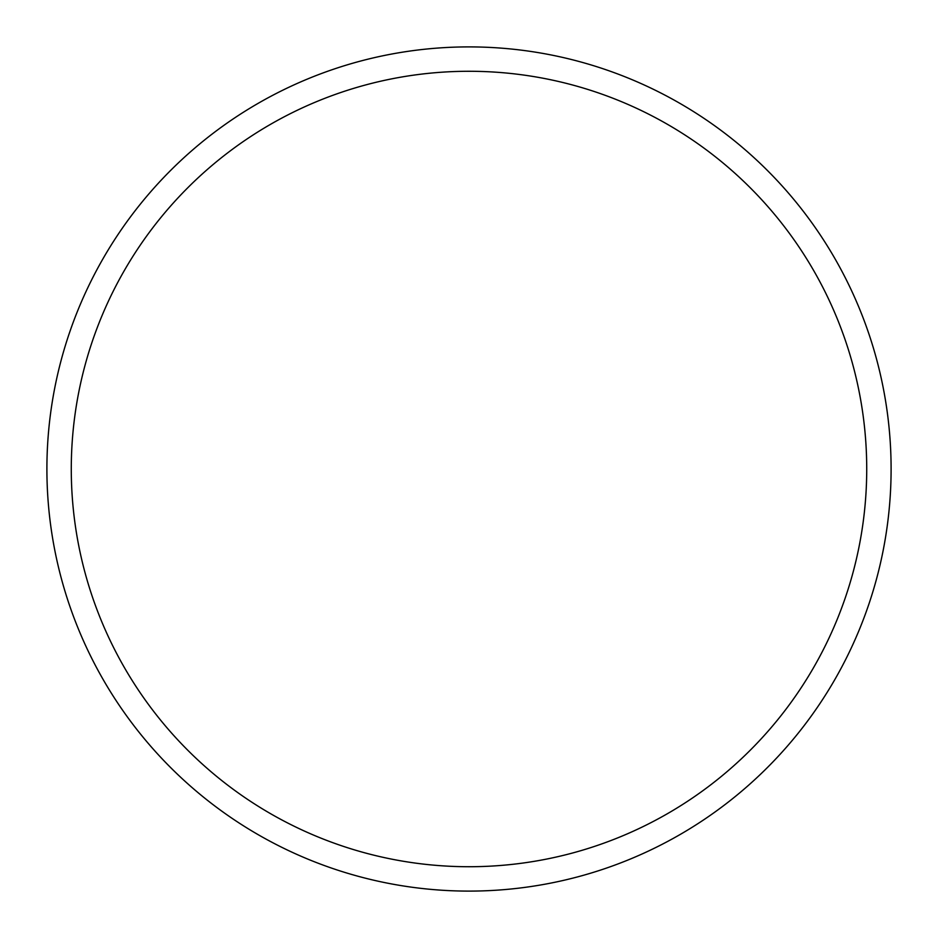 <?xml version="1.0" encoding="UTF-8"?>
<svg xmlns="http://www.w3.org/2000/svg" width="938" height="938" viewBox="0 0 938 938"><rect width="100%" height="100%" fill="white"/><g stroke="black" fill="none" stroke-linecap="round" stroke-linejoin="round"><path stroke-width="1.41" d="M469 46.9A422.1 422.1 0 0 1 891.1 469A422.1 422.1 0 0 1 469 891.1A422.1 422.1 0 0 1 46.9 469A422.1 422.1 0 0 1 469 46.9M469 71.276A397.724 397.724 0 0 1 866.724 469A397.724 397.724 0 0 1 469 866.724A397.724 397.724 0 0 1 71.276 469A397.724 397.724 0 0 1 469 71.276"/></g></svg>
